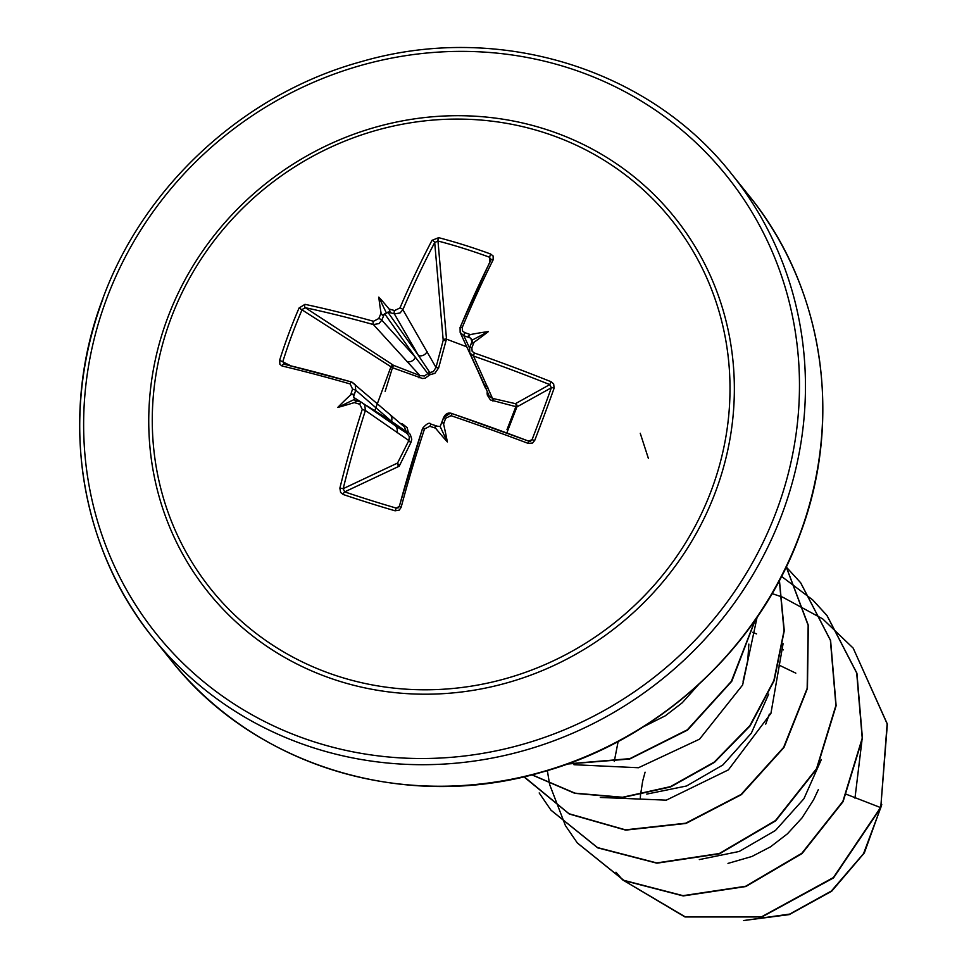 <?xml version="1.0" encoding="UTF-8"?>
<svg xmlns="http://www.w3.org/2000/svg" width="969" height="969" viewBox="0 0 969 969"><rect width="100%" height="100%" fill="white"/><g stroke="black" fill="none" stroke-linecap="round" stroke-linejoin="round"><path stroke-width="1.45" d="M450.985 415.665L452.087 413.63A367.457 55.233 20 0 1 528.735 441.174L530.6 441.149L532.042 439.708L534.682 440.495L532.502 443.051L528.166 443.39A369.976 55.608 -160 0 0 450.985 415.665L445.607 418.305A370.303 71.815 108.4 0 0 443.596 424.107A272.01 164.464 82.4 0 1 447.351 441.912A272.01 192.25 -138.4 0 1 435.553 428.153A370.303 34.097 -161 0 0 429.788 426.275L424.495 429.001L422.593 428.48A367.457 92.782 -72.3 0 0 399.373 506.339L398.186 507.841M424.495 429.001A369.976 93.412 107.7 0 0 401.118 507.393L399.252 510.118L395.098 510.808A369.928 94.986 -166.9 0 1 368.765 502.838A369.928 94.986 -166.9 0 1 343.159 494.481A2.532 0.884 -71.3 0 1 344.685 491.877A367.408 94.332 13.1 0 0 370.122 500.174A367.408 94.332 13.1 0 0 396.273 508.095L398.186 507.853M460.081 327.679A2.532 0.799 22.7 0 1 460.069 327.449A2.532 0.799 22.7 0 1 462.237 327.51L462.504 330.926L464.635 332.585A370.303 95.083 21.9 0 1 470.365 334.584A272.01 242.335 -13.8 0 1 488.388 331.58A272.01 119.357 148.9 0 1 474.023 342.311L471.649 343.256L472.351 339.998L470.135 337.915A367.784 94.429 -158.1 0 0 463.872 335.734L460.154 332.452L460.081 327.679A367.457 92.782 -72.3 0 1 490.895 260.225L489.575 257.245A367.408 209.97 -150.9 0 0 437.976 241.015L434.706 242.553A367.457 110.95 107.2 0 0 402.874 309.692L436.002 367.469L443.208 340.264L446.006 340.749L438.63 367.978L434.887 373.331L429.8 374.785L425.379 378.08L422.629 378.516L392.457 367.723L393.487 365.313L419.928 375.572L373.38 324.554A367.457 73.402 -159.2 0 0 305.344 307.718L302.219 309.414A367.408 243.728 101.3 0 0 282.9 361.352L284.305 364.296A367.457 55.233 20 0 1 351.965 382.137L355.199 384.608L355.744 390.204A367.784 131.881 106.5 0 0 353.661 396.587L355.017 400.367L361.364 402.22A2.532 0.945 -73.2 0 1 361.449 402.268L364.768 404.824L365.386 410.493A367.457 110.95 107.2 0 0 343.183 488.667L344.685 491.877L399.289 466.162A2.532 2.326 64.8 0 1 397.544 463.061A2.532 1.187 -153.1 0 0 399.773 465.047L410.953 442.409L411.752 439.248L410.275 434.391L408.361 432.453L407.15 427.62L402.026 423.562L401.663 424.592M374.615 411.159L390.761 367.251A2.532 1.829 123.2 0 1 390.834 367.057A2.532 1.829 123.2 0 1 393.487 365.313L305.344 307.718A2.532 1.514 102 0 1 304.981 304.339A369.976 73.91 20.8 0 1 373.489 321.272L378.782 318.535A2.532 0.678 22.6 0 1 381.786 320.182L378.952 323.598L373.38 324.554A2.532 1.042 105.5 0 1 373.489 321.272M170.617 319.358A295.17 278.842 141.2 0 1 542.434 132.063A295.17 278.842 141.2 0 1 711.67 489.515A295.17 278.842 141.2 0 1 339.84 676.822A295.17 278.842 141.2 0 1 170.617 319.358M343.159 494.481L340.603 492.446L339.877 488.134A369.976 111.714 -72.8 0 1 362.236 409.427L359.765 404.255A370.303 34.097 -161 0 0 354.315 402.607A272.01 120.822 153.6 0 1 337.769 407.452A272.01 243.788 -23.1 0 1 350.657 394.88A370.303 132.789 -73.5 0 1 352.559 389.041L350.172 383.954A369.976 55.608 -160 0 0 282.052 365.991L279.908 364.344L279.629 360.286A369.928 245.399 -78.7 0 1 288.714 333.748A369.928 245.399 -78.7 0 1 299.082 307.985L304.981 304.339M378.782 318.535A370.303 132.789 -73.5 0 1 381.083 313.084A272.01 198.693 -133 0 1 378.794 297.108A272.01 170.907 77.5 0 1 389.114 309.026A370.303 95.083 21.9 0 1 394.601 310.564L399.979 307.936A369.976 111.714 -72.8 0 1 432.029 240.336L438.654 237.671A369.928 211.412 29.1 0 1 490.605 254.011L493.076 255.937L493.269 259.595A369.976 93.412 107.7 0 0 462.237 327.51M528.553 441.065L532.042 439.708A367.408 60.575 -67.9 0 0 541.937 413.618A367.408 60.575 -67.9 0 0 551.361 387.757L549.774 384.596A367.457 73.402 -159.2 0 0 473.502 356.035L469.783 352.801L469.577 347.798A2.532 0.69 21.6 0 1 469.59 347.641A2.532 0.69 21.6 0 1 471.83 347.798L472.145 351.287L474.289 352.982A369.976 73.91 20.8 0 1 551.095 381.738L553.674 383.942L554.123 388.194A369.928 60.999 112.1 0 1 544.639 414.235A369.928 60.999 112.1 0 1 534.682 440.495M795.815 673.152L778.967 665.061M783.388 649.872L782.31 649.036M756.547 633.908L752.647 632.321M743.078 681.34L747.802 660.143L748.855 644.094M645.088 772.172L642.665 781.111L640.521 795.016M640.497 795.331L640.303 798.129M618.137 741.503L614.285 761.38M727.973 863.403L751.908 856.487L770.573 846.785L787.47 833.776L802.017 817.897L813.669 799.619L818.357 789.602M765.728 724.109L769.386 714.08M643.513 726.75L665.315 715.8L682.212 702.804L698.177 685.035M846.397 794.301L880.518 807.552L833.401 877.551L761.9 916.626L685.095 916.771L622.728 879.937M622.437 879.634L615.981 872.209L622.364 879.598M881.184 806.487L863.536 853.653L831.341 891.044L789.711 914.094L744.882 920.368M880.736 807.819L887.362 724.085L853.204 648.152L887.144 723.807L880.736 807.819L833.522 877.914L761.888 916.953L684.986 916.953L622.655 879.9M881.766 804.645L864.336 852.926L831.717 891.201L789.25 914.603L743.586 920.55M768.708 694.083L751.302 733.242L722.838 764.989L686.524 785.992L646.735 794.096M821.337 759.563L803.907 798.759L775.442 830.469L739.19 851.472L699.327 859.588M854.973 798.165L861.938 740.643M600.295 797.451L666.284 800.164L728.373 769.883L770.936 713.341L783.085 643.682M573.975 764.711L638.462 767.739L699.57 739.153L742.617 685.01L757.08 617.338M659.417 716.139L681.28 699.594M488.097 388.012L486.68 388.472M648.37 458.373L640.255 433.288M853.204 648.152L822.754 618.949M822.608 618.84L782.746 597.207M782.564 597.134L772.087 593.585M547.352 770.597L549.605 784.345M549.641 784.539L565.399 825.54M565.484 825.697L577.294 842.909L623.818 880.324L683.012 895.659L745.609 886.272L801.835 853.265L842.873 801.375L862.228 738.172L856.693 672.971L826.884 615.388L812.809 600.005M812.676 599.884L781.523 576.398M539.176 792.945L550.998 810.181L597.522 847.584L656.703 862.919L719.301 853.519L775.515 820.525L816.552 768.635L835.908 705.432L830.385 640.243L800.588 582.672L786.489 567.253M524.132 776.75L569.033 813.742L625.393 829.839L685.628 823.214L741.031 794.483L783.606 747.426L807.165 688.378L808.158 625.356L786.234 566.926M532.042 774.825L574.932 793.151L622.558 797.257L670.487 786.622L714.274 762.07L749.836 725.696L773.856 680.626L784.03 630.795L779.318 580.588M567.761 763.863L629.874 758.642L687.336 729.802L731.329 681.377L755.045 620.269M577.403 843.042L624.036 880.603L683.23 895.937L745.827 886.538L802.053 853.544L843.091 801.642L862.446 738.439L856.923 673.237L827.102 615.666L812.894 600.15M551.107 810.314L597.74 847.863L656.921 863.185L719.519 853.798L775.733 820.791L816.77 768.901L836.126 705.711L830.603 640.521L800.697 582.805M524.774 777.562L569.288 814.033L625.708 830.13L685.979 823.444L741.394 794.641L783.957 747.499L807.443 688.378L808.316 625.296L786.259 566.877M531.896 774.861L574.835 793.345L622.546 797.548L670.596 786.937L714.492 762.349L750.139 725.866L774.158 680.662L784.272 630.71L779.427 580.395M567.253 764.044L629.729 759.018L687.566 730.069L731.765 681.292L755.408 619.748M435.553 428.153L434.996 425.888L440.168 426.554L443.511 417.772L445.607 418.305M506.969 429.703L515.908 406.544A2.532 1.429 102.8 0 0 515.46 403.661A2.532 2.447 -119.1 0 1 516.889 406.919L506.835 432.973M474.289 352.982L473.502 356.035L492.506 398.392L515.46 403.661L549.774 384.596L551.095 381.738M446.006 340.749L446.515 339.162L466.755 346.805M388.327 312.188L384.293 314.222A367.784 131.881 106.5 0 0 381.786 320.182L415.35 357.186L427.801 373.574A2.532 2.265 144.7 0 1 429.824 372.556L418.523 355.587L394.322 313.859A367.784 94.429 -158.1 0 0 388.327 312.188L390.01 311.303L389.114 309.026M339.877 488.134L343.183 488.667L397.544 463.061L408.833 440.544L365.386 410.493L362.236 409.427M299.082 307.985L392.457 367.723L385.153 391.403M554.123 388.194A2.532 0.63 19.6 0 0 551.361 387.757L516.889 406.919L490.399 399.931L487.31 395.073L487.08 392.796L487.807 392.76M396.89 432.646A6.747 6.395 125.1 0 0 394.625 425.234L407.15 433.506A2.532 2.35 122.4 0 1 406.241 431.568L391.488 421.345L355.744 390.204L352.559 389.041M337.769 407.452L354.194 399.519L355.017 400.367M472.254 341.306L472.351 339.998L488.388 331.58M432.029 240.336A2.532 1.272 -152.2 0 1 434.706 242.553L443.208 340.264A2.532 1.938 175 0 1 446.515 339.162L437.976 241.015A2.532 0.848 -75.3 0 1 438.654 237.671M410.953 442.409A2.532 1.126 -153.7 0 1 408.833 440.544L409.402 436.716L407.15 433.506L408.361 432.453A2.532 1.017 -174.3 0 1 406.241 431.568L404.352 426.869L389.877 414.478A6.747 6.214 131.1 0 1 391.488 421.345L367.251 405.987M487.613 386.946A6.747 6.48 155.5 0 1 483.834 383.567L469.711 352.643M483.834 383.567L489.175 396.006L492.506 398.392A2.532 1.381 103.2 0 1 492.942 401.105M479.28 373.598A6.747 6.286 155.3 0 1 478.553 372.399L460.154 332.452M478.553 372.399L485.639 388.581M384.645 313.762L415.35 357.186A6.747 6.153 137.8 0 1 406.968 361.582M419.02 377.862L419.928 375.572L424.495 375.972L427.801 373.574L429.8 374.785L429.824 372.556L433.3 371.636L436.002 367.469L438.63 367.978M399.979 307.936A2.532 0.787 -156.8 0 1 402.874 309.692L400.003 313.011L394.322 313.859A2.532 0.945 105.8 0 1 394.601 310.564M427.087 351.444A6.747 6.189 149.9 0 1 418.523 355.587L387.818 312.163M487.08 392.796A2.532 1.187 124.3 0 0 487.455 391.9M436.486 425.924A367.784 33.867 19 0 0 430.999 424.131L429.788 426.275M401.118 507.393L399.264 506.436L422.52 428.443C426.675 423.586 429.485 422.145 430.963 424.107L436.886 426.045M395.098 510.808L396.273 508.095L399.276 506.363M443.596 424.107L442.712 422.242L441.573 423.344M441.84 422.726A367.784 71.318 -71.6 0 1 443.536 417.821L446.273 414.296L450.21 413.242L443.511 417.772C445.534 413.569 448.381 412.176 452.051 413.581L528.783 441.161L528.166 443.39M359.765 404.255A2.532 0.945 -73.2 0 1 361.364 402.22L394.625 425.234M354.315 402.607L356.495 401.42L355.805 400.548M353.661 396.587L352.995 394.02L350.657 394.88M350.172 383.954A2.532 1.054 -74 0 1 351.808 382.065A2.532 1.054 -74 0 1 351.965 382.137M282.052 365.991A2.532 1.526 -76.6 0 1 284.026 364.187L284.026 364.187A2.532 1.526 -76.6 0 1 284.305 364.296M279.629 360.286L290.87 365.834M470.365 334.584L468.306 335.94L470.135 337.915M469.481 347.919L463.872 335.734L464.635 332.585M490.895 260.225A2.532 1.284 26.6 0 1 490.968 259.837L490.968 259.837A2.532 1.284 26.6 0 1 493.269 259.595M489.672 262.442L489.575 257.245L490.605 254.011M381.083 313.084L382.319 315.191L384.293 314.222M447.351 441.912L440.168 426.554M378.794 297.108L386.377 312.963M474.023 342.311A370.303 71.815 108.4 0 0 471.83 347.798M715.764 491.186A299.191 282.645 141.2 0 1 338.871 681.05A299.191 282.645 141.2 0 1 167.334 318.716A299.191 282.645 141.2 0 1 544.227 128.853A299.191 282.645 141.2 0 1 715.764 491.186M106.36 299.53A365.725 345.497 141.2 0 1 567.059 67.455A365.725 345.497 141.2 0 1 776.75 510.36A365.725 345.497 141.2 0 1 316.039 742.436A365.725 345.497 141.2 0 1 106.36 299.53M748.916 195.52C823.589 286.824 843.793 419.468 799.837 534.961C758.775 648.067 658.121 740.51 541.199 772.378C405.006 812.216 253.817 765.898 170.883 660.046A370.776 350.269 -38.8 0 0 512.528 779.015A370.776 350.269 -38.8 0 0 799.728 534.658A370.776 350.269 -38.8 0 0 748.916 195.52L731.607 173.984A370.776 350.269 141.2 0 1 782.419 513.11A370.776 350.269 141.2 0 1 495.22 757.479A370.776 350.269 141.2 0 1 153.574 638.498A370.776 350.269 141.2 0 1 102.762 299.373M469.686 347.532A367.784 71.318 -71.6 0 1 471.54 342.869M471.915 341.887L470.813 338.254M353.576 397.314L361.28 402.196A367.784 33.867 19 0 0 356.059 400.633M399.289 466.162L399.773 465.047M731.607 173.984C648.661 68.096 497.412 21.778 361.158 61.689C244.297 93.581 143.703 186 102.653 299.07C58.697 414.55 78.901 547.206 153.574 638.498L170.883 660.046M389.877 414.478L351.808 382.065L283.869 364.126M471.673 342.396L469.59 347.641L469.808 352.789M491.089 259.317L460.069 327.449L460.239 332.561"/></g></svg>
